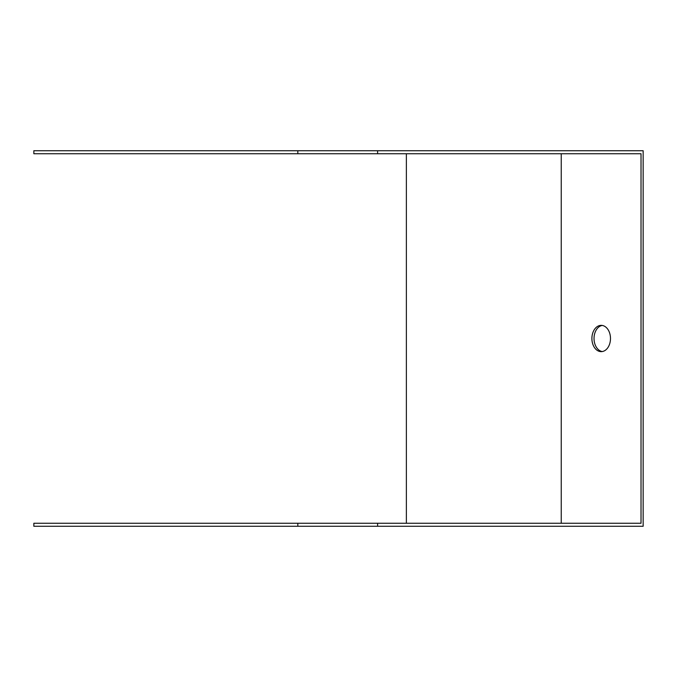 <?xml version="1.0" encoding="UTF-8"?>
<svg xmlns="http://www.w3.org/2000/svg" width="677" height="677" viewBox="0 0 677 677"><rect width="100%" height="100%" fill="white"/><g stroke="black" fill="none" stroke-linecap="round" stroke-linejoin="round"><path stroke-width="1.02" d="M406.369 153.738L406.369 523.262M297.821 523.262L33.85 523.262L33.85 526.266L297.821 526.266L297.821 523.262L641.026 523.262L641.026 153.738L33.85 153.738L33.85 150.734L297.821 150.734L297.821 153.738M602.259 351.558A13.142 9.292 90 0 1 594.025 338.5A13.142 9.292 90 0 1 602.259 325.442M377.614 523.262L377.614 526.266L643.15 526.266L643.15 150.734L377.614 150.734L377.614 153.738M377.614 526.266L297.821 526.266M610.485 338.5A13.142 9.292 -90 0 0 601.193 325.358A13.142 9.292 -90 0 0 591.901 338.5A13.142 9.292 -90 0 0 601.193 351.642A13.142 9.292 -90 0 0 610.485 338.5M377.614 150.734L297.821 150.734M561.241 153.738L561.241 523.262"/></g></svg>
